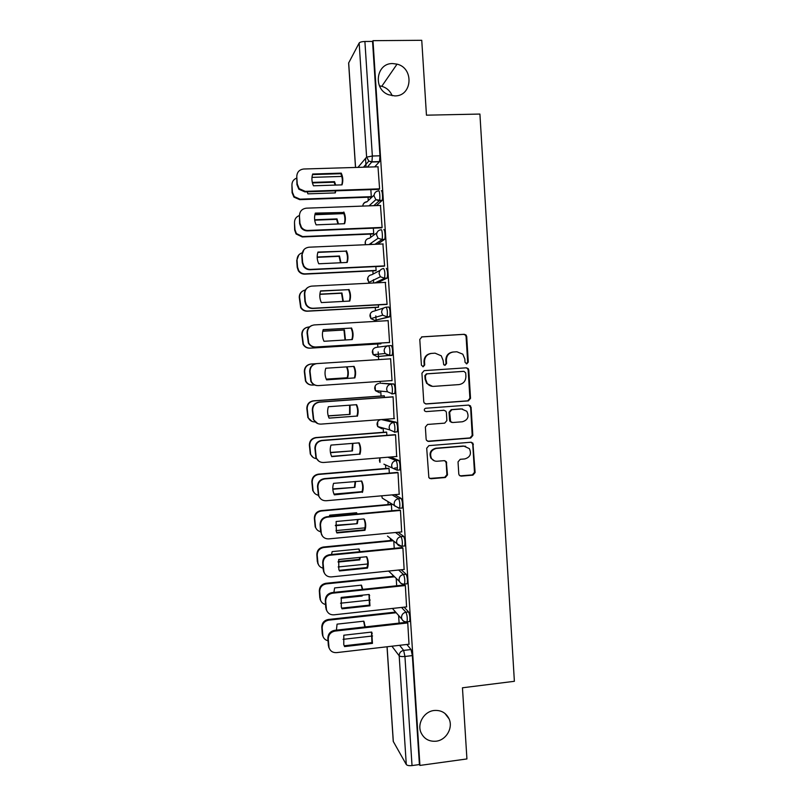 <?xml version="1.0" encoding="UTF-8"?>
<svg xmlns="http://www.w3.org/2000/svg" width="806" height="806" viewBox="0 0 806 806"><rect width="100%" height="100%" fill="white"/><g stroke="black" fill="none" stroke-linecap="round" stroke-linejoin="round"><path stroke-width="1.21" d="M466.765 363.869L468.286 362.075L466.714 336.555L466.029 334.994L464.236 334.289L421.991 336.858L419.785 339.427L421.417 365.178L423.18 366.76L424.732 364.957L424.52 361.632C424.681 356.907 427.029 354.156 431.573 353.401L435.099 353.179L441.265 355.819L443.109 360.413L443.713 364.725L445.063 365.309L446.595 363.516L446.383 360.201C446.554 355.496 448.882 352.756 453.395 352L456.891 351.779L462.815 354.197L464.83 358.992L465.032 362.297L466.765 363.869M466.402 363.849L467.661 362.106L466.09 336.636L465.405 335.074L463.621 334.369L421.528 336.938M422.858 366.75L424.198 364.977L423.986 361.652L424.52 361.632M444.711 365.289L446.02 363.536L445.809 360.232L446.383 360.201M434.132 710.489C424.248 711.426 417.014 723.335 420.893 732.362C423.875 738.8 428.943 741.752 436.106 741.208C446.222 740.18 453.345 727.818 449.043 718.811C445.99 712.746 441.023 709.975 434.132 710.489M392.693 63.573C376.13 62.928 372.674 89.174 388.583 94.735L394.769 95.904C412.289 96.428 414.324 68.097 397.046 64.137L392.693 63.573M391.857 393.963L394.749 393.53C395.373 389.51 395.061 386.316 393.822 383.958L381.409 383.313M371.455 242.878L371.485 243.382M369.057 205.842L375.888 199.656L374.055 196.019C374.155 192.987 375.677 191.264 378.608 190.861C379.616 189.632 380.382 198.921 379.414 200.623L373.793 205.671M458.785 473.958L459.188 475.147L461.254 476.134L472.951 475.127L475.117 472.548L472.9 443.139L470.916 442.242L428.913 445.627L426.706 448.217L428.863 477.666L431.019 478.754L445.305 477.525L447.481 474.925L446.323 461.657L444.237 460.649L437.154 461.244C434.756 461.354 432.862 460.417 431.482 458.423C429.457 453.264 431.079 449.929 436.348 448.408L463.994 446.161L469.364 448.62C471.712 453.828 470.19 457.264 464.79 458.936L460.206 459.319L458.03 461.898L458.785 473.958M372.987 40.673L421.75 40.3L426.455 115.177L479.913 114.059L514.379 681.302L462.453 687.79L466.926 758.94L419.926 765.428L372.987 40.673L372.553 41.418L364.896 41.479L372.352 156.021L371.959 161.804L367.304 167.094M468.357 400.894L470.533 398.335L468.78 370.055L468.175 368.584L466.311 367.818L424.137 370.639L421.931 373.218L423.755 401.731L424.198 402.99L426.263 403.967L468.357 400.894L467.732 400.834L469.898 398.275L468.155 370.065L467.551 368.594L466.059 367.828M471.087 407.302L472.83 435.492L470.664 438.061L428.641 441.416L426.525 440.378L426.132 439.199L425.367 427.049L427.563 424.45L444.7 423.14L446.887 420.561L446.383 412.521L445.899 411.211L443.884 410.284L426.042 411.614L424.581 410.919C423.996 409.549 424.409 408.652 425.82 408.239L468.618 405.086L470.543 405.922L472.195 435.361L472.83 435.492M406.879 644.468L411.04 649.545L403.645 650.402L404.934 656.467L412.027 765.579C409.075 765.871 407.161 765.519 406.284 764.511L393.247 741.399L387.021 646.765M392.2 95.733C390.154 90.927 386.679 87.773 381.782 86.292L379.455 85.849M365.521 158.419L366.095 167.134M368.06 197.238L368.271 200.543M370.468 234.093L370.679 237.357M371.072 243.392L371.143 244.48M372.866 270.826L373.077 274.07M373.45 279.682L373.662 282.977M375.264 307.469L375.475 310.663M375.808 315.851L376.09 320.032M376.1 320.314L376.17 321.352M377.651 344.001L377.863 347.164M378.165 351.93L378.467 356.504M378.467 356.534L378.669 359.617M380.1 381.389L380.231 383.394M380.734 391.142L381.057 396.038M383.142 428.067L383.424 432.308M385.56 464.921L385.792 468.477M387.958 501.705L388.149 504.546M390.356 538.398L390.497 540.514M392.754 575.021L392.844 576.371M395.142 611.542L395.182 612.127M419.926 765.428L419.412 764.562L412.027 765.579M372.553 41.418L379.969 155.8L379.545 161.583L374.709 166.872M355.496 167.457L348.625 63.019L359.154 43.01C359.929 42.103 361.844 41.59 364.896 41.479M378.941 189.37L379.596 188.916L377.994 166.771M381.44 227.836L382.104 227.504L380.462 205.429M373.097 233.982L373.712 233.68L373.349 228.169M383.928 266.192L384.603 265.98L382.91 243.956M375.495 270.705L376.12 270.514L375.858 266.574M386.417 304.426L387.092 304.336L385.298 282.382M377.893 307.318L378.508 307.247L378.357 304.87M388.885 342.55L389.57 342.58L388.139 320.526L387.485 320.697M380.271 343.84L380.906 343.86L380.845 343.044M390.618 358.72L389.943 358.771L390.618 358.72L392.048 380.704L391.363 380.674L392.038 380.634M381.913 359.325L381.288 359.365L381.913 359.405M394.043 418.606L393.086 396.794L392.411 396.844M384.391 397.418L384.291 395.796L383.666 395.847M396.663 456.488L395.555 434.756L394.869 434.696M386.87 435.321L386.658 432.157L386.034 432.107M399.192 494.259L398.013 472.608L397.318 472.427M389.328 473.102L389.026 468.417L388.391 468.266M401.67 531.92L400.461 510.339L399.756 510.047M404.138 569.459L402.899 547.959L402.194 547.546M406.577 606.898L405.337 585.468L404.622 584.944M409.015 644.216L407.755 622.867L407.04 622.232M404.108 607.17L408.602 611.945C409.811 614.938 410.163 618.131 409.67 621.507L409.196 621.557M401.227 569.761L406.153 574.235C407.373 577.126 407.715 580.31 407.201 583.786L406.708 583.836M398.124 532.252L403.705 536.403C404.924 539.194 405.267 542.378 404.733 545.954L404.189 546.005M394.658 494.662L401.247 498.471C402.466 501.151 402.799 504.334 402.244 508.012L401.65 508.062M390.406 457.002L398.779 460.407C400.008 462.987 400.33 466.17 399.756 469.958L399.051 470.019M383.938 419.372L396.3 422.243L393.65 422.445C394.869 424.913 395.192 428.107 394.608 432.006L389.822 429.91L389.147 427.714C389.238 424.722 390.749 422.959 393.65 422.445L381.429 419.563M391.968 355.406L389.308 355.577L385.046 353.522L384.14 350.953C384.24 347.94 385.752 346.197 388.663 345.714L391.333 345.552C392.572 347.799 392.875 351.003 392.24 355.154L377.178 356.615L373.158 354.67L372.312 352.262C372.402 349.431 373.823 347.789 376.573 347.336L387.998 345.804M386.255 307.177L388.835 307.036C390.084 309.172 390.376 312.375 389.711 316.657L374.75 320.395M386.326 268.398C387.585 270.413 387.867 273.637 387.182 278.06L377.41 282.785M383.817 229.639C384.825 228.632 385.6 237.699 384.643 239.352L377.551 244.198M381.298 190.76C382.316 189.531 383.082 198.83 382.094 200.523L376.392 205.58M371.304 196.745L370.841 189.642M394.406 432.238L397.257 431.794C397.852 427.895 397.539 424.712 396.3 422.243M419.412 764.562L412.35 655.59L411.04 649.545M391.787 510.772L391.384 504.576M394.235 548.332L393.771 541.138M396.683 585.781L396.199 578.355M399.121 623.119L398.617 615.482M453.395 352L452.801 352.051C448.297 352.806 445.97 355.527 445.809 360.232M431.029 353.441C426.495 354.207 424.147 356.937 423.986 361.652M425.538 403.907L467.732 400.834M465.697 372.916L463.964 371.344L426.948 373.853L425.407 375.656L425.628 379.163L427.19 383.384C428.863 385.48 431.019 386.467 433.658 386.366L458.936 384.593C463.43 383.807 465.747 381.077 465.908 376.392L465.697 372.916M432.479 386.346L426.646 383.364L425.094 379.142L424.873 375.646L426.414 373.853L463.349 371.354M427.573 441.245L470.029 437.92L472.195 435.361M444.096 410.284L426.042 411.614M462.362 421.78C467.893 420.057 469.364 416.551 466.785 411.272L461.566 408.974L451.834 409.7L449.647 412.269L450.625 421.598L452.64 422.525L462.362 421.78M462.483 408.974L461.566 408.974M451.763 422.425L450.04 421.498L449.567 420.208L449.063 412.188L451.249 409.619L460.951 408.894M470.452 407.232L468.719 405.075M465.687 446.262L463.994 446.161M434.353 460.81L430.928 458.231C428.913 453.093 430.535 449.758 435.784 448.237L463.379 446M429.658 478.452L444.731 477.293L446.907 474.704L446.151 462.654L444.862 460.679M459.974 475.872L472.326 474.905L474.482 472.326L472.749 444.287L471.309 442.242M335.689 185.078L334.54 181.682L312.305 182.408M307.126 191.818L307.932 193.853L335.286 192.906L335.8 190.841M341.794 176.423L311.982 177.37M296.507 178.176C293.424 179.476 291.893 181.824 291.933 185.239L292.407 192.211L294.24 196.624L300.054 199.173L371.294 196.654M335.024 192.916L335.457 190.851M335.155 185.088L334.127 182.216L312.426 182.922M370.881 197.138L299.731 199.656L293.938 197.117L292.104 192.725L291.933 185.239M334.127 182.216L334.54 181.682M341.25 173.139C343.003 176.998 343.265 180.907 342.036 184.866L313.484 185.803C311.71 181.924 311.438 177.995 312.688 174.015L341.25 173.139L340.797 173.713C342.459 177.37 342.772 181.088 341.744 184.876M340.797 173.713L312.506 174.59M379.132 189.36L304.9 191.888L298.855 189.219L296.951 184.624L296.779 176.786L297.273 184.08L299.197 188.685L305.252 191.365L304.9 191.888M378.165 166.771L303.741 169.008C299.238 169.603 296.92 172.192 296.779 176.786M379.596 188.836L305.252 191.365M338.429 223.957L337.019 218.9L314.652 219.776M310.25 230.758L337.905 229.619M343.86 213.62L314.884 214.728M299.429 215.534C296.124 216.754 294.482 219.151 294.492 222.728L294.966 229.68L296.396 233.569L302.593 236.571L373.702 233.589M337.956 223.977L336.596 219.323L314.703 220.179M373.319 233.972L302.27 236.954L296.084 233.952L294.664 230.083L294.492 222.728M340.968 262.736L339.497 256.006L317.181 257.023M302.018 252.883C298.694 254.102 297.041 256.51 297.051 260.106L297.525 267.038L298.663 270.484C300.245 272.771 302.401 273.899 305.131 273.859L376.11 270.413M340.535 262.756L339.064 256.328L317.181 257.326M375.787 270.685L304.799 274.141C302.069 274.171 299.923 273.053 298.341 270.776L297.202 267.33L296.729 260.419L298.845 254.867M343.84 212.018C345.583 215.867 345.845 219.756 344.615 223.715L316.113 224.854C314.35 220.995 314.078 217.076 315.317 213.106L343.376 212.492C345.049 216.159 345.351 219.907 344.273 223.725M343.376 212.492L315.176 213.56M381.671 227.826L307.549 230.869C304.91 230.899 302.754 229.851 301.091 227.725L299.61 223.675L299.449 215.968L299.943 223.242L301.434 227.302C303.096 229.428 305.252 230.476 307.902 230.456L307.549 230.869M380.674 205.419L306.391 208.17C301.907 208.784 299.59 211.384 299.449 215.968M382.094 227.413L307.902 230.456M346.409 250.787C348.152 254.605 348.404 258.494 347.185 262.444L318.743 263.784C316.98 259.945 316.718 256.036 317.947 252.066L345.935 251.14C347.628 254.837 347.92 258.615 346.802 262.464M345.935 251.14L317.846 252.399M384.24 266.171L310.179 269.718C307.338 269.758 305.091 268.579 303.449 266.202L302.26 262.605L301.766 255.371L303.983 249.578M383.172 243.946L309.041 247.2C304.567 247.855 302.25 250.465 302.109 255.028L302.603 262.282L303.791 265.889C305.444 268.277 307.69 269.456 310.552 269.416L310.179 269.718M384.593 265.879L310.552 269.416M343.316 301.404L341.956 293.001L319.881 294.15M305.424 289.928C301.595 290.906 299.651 293.384 299.59 297.364L301.001 307.378C302.542 309.857 304.769 311.086 307.66 311.045L378.508 307.136M342.893 301.434L341.522 293.223L319.861 294.351M378.357 307.298L307.318 311.217C304.436 311.257 302.22 310.038 300.668 307.56L299.278 297.575C299.187 294.865 300.235 292.739 302.431 291.198M345.442 339.971L344.414 329.886L322.773 331.165M309.444 326.934L308.748 326.974C304.477 327.659 302.27 330.178 302.129 334.53L303.378 344.212C304.89 346.862 307.157 348.162 310.189 348.111L380.895 343.749M345.018 340.001L343.971 330.007L322.753 331.256M380.895 343.799L309.836 348.182C306.814 348.232 304.557 346.933 303.046 344.293L301.807 334.631C301.787 331.175 303.358 328.788 306.522 327.478M326.249 379.122L347.608 377.732C348.756 374.024 348.535 370.397 346.953 366.851M347.608 377.732L326.269 379.173M315.841 363.708L311.267 364C307.005 364.705 304.799 367.234 304.668 371.576L305.786 380.986C307.267 383.767 309.564 385.127 312.698 385.077L314.531 384.946M347.154 377.722C348.303 374.024 348.091 370.417 346.509 366.881M311.378 385.036C308.678 384.754 306.693 383.394 305.454 380.966L304.325 371.576C304.466 367.244 306.663 364.735 310.915 364.03L311.267 364M348.968 289.445C350.711 293.233 350.973 297.112 349.744 301.061L321.362 302.593C319.599 298.774 319.337 294.885 320.576 290.906L348.494 289.676C350.207 293.394 350.479 297.202 349.33 301.081M348.494 289.676L320.496 291.127M386.9 304.406L312.809 308.456C309.796 308.497 307.489 307.217 305.877 304.628L304.9 301.414L304.416 294.21C304.315 291.369 305.424 289.142 307.721 287.53M385.661 282.362L311.68 286.12C307.207 286.805 304.91 289.414 304.759 293.978L305.252 301.202L306.23 304.436C307.842 307.026 310.159 308.305 313.181 308.265L312.809 308.456M387.082 304.225L313.181 308.265M351.527 327.971C353.26 331.75 353.522 335.608 352.303 339.558L323.972 341.281C322.219 337.482 321.957 333.603 323.186 329.634L351.043 328.102C352.766 331.84 353.028 335.669 351.839 339.588M351.043 328.102L323.156 329.735M389.57 342.51L315.428 347.074C312.285 347.124 309.917 345.764 308.345 343.003L307.046 332.918C307.026 329.301 308.668 326.813 311.982 325.443M388.149 320.657L314.31 324.919C309.857 325.624 307.549 328.254 307.408 332.797L308.708 342.923C310.28 345.693 312.647 347.043 315.811 347.003L315.428 347.074M389.56 342.459L315.811 347.003M353.592 366.418C355.315 370.156 355.567 373.994 354.358 377.923L326.551 379.797M317.04 385.57C314.219 385.278 312.154 383.858 310.844 381.319L309.675 371.516C309.826 366.992 312.113 364.362 316.557 363.627L316.939 363.597C312.486 364.332 310.189 366.972 310.048 371.506L311.217 381.339C312.758 384.25 315.156 385.671 318.43 385.611L392.038 380.573M354.841 377.933C356.061 373.994 355.809 370.145 354.076 366.387L325.785 368.241C324.556 372.211 324.818 376.08 326.571 379.848L354.358 377.923M390.628 358.841L316.939 363.597M328.223 415.836L350.046 414.375L350.046 405.166M350.046 414.375L328.264 415.987M384.291 395.907L313.776 400.914C309.524 401.65 307.328 404.179 307.187 408.511L308.214 417.689C309.615 420.52 311.882 421.931 315.025 421.941M349.592 414.264L349.623 405.196M312.013 421.427L307.872 417.568L306.844 408.42C306.985 404.098 309.172 401.569 313.423 400.834L313.776 400.914M384.291 395.806L313.423 400.834M356.181 404.713C357.854 408.41 358.086 412.198 356.887 416.077L329.09 418.143M317.695 423.573L313.373 419.543L312.305 409.992C312.446 405.478 314.733 402.839 319.156 402.073L393.086 396.804M357.38 416.198C358.599 412.259 358.348 408.42 356.615 404.683L328.385 406.728C327.186 410.617 327.407 414.405 329.07 418.102L356.887 416.077M393.096 396.915L319.549 402.154C315.106 402.929 312.819 405.569 312.678 410.093L313.746 419.684C315.247 422.707 317.675 424.178 321.04 424.107L394.507 418.576M330.42 452.438L352.484 450.907L352.917 443.36M352.484 450.907L330.46 452.68M386.668 432.258L316.284 437.718C312.033 438.484 309.836 441.023 309.705 445.345L310.663 454.322C311.821 456.911 313.816 458.362 316.637 458.685M352.021 450.695L352.494 443.391M313.131 457.435L310.31 454.1L309.363 445.144C309.494 440.832 311.68 438.303 315.922 437.547L316.284 437.718M386.386 432.076L315.922 437.547M358.761 442.897C360.383 446.544 360.604 450.282 359.416 454.121L331.629 456.367M318.864 461.193L315.912 457.697L314.914 448.348C315.055 443.844 317.342 441.204 321.755 440.408L395.232 434.666M359.919 454.352C361.128 450.403 360.876 446.584 359.154 442.867L330.974 445.093C329.815 448.821 329.986 452.468 331.478 456.035L331.76 456.639L359.416 454.121M395.565 434.867L322.158 440.6C317.725 441.396 315.438 444.056 315.297 448.569L316.284 457.939C317.745 461.052 320.204 462.573 323.639 462.483L396.965 456.468M332.807 488.91L354.912 487.338L355.587 481.464M354.912 487.338L332.828 489.262M397.439 467.802L394.668 468.044M389.036 468.518L318.783 474.422C314.541 475.208 312.355 477.757 312.214 482.069L313.111 490.864C314.078 493.212 315.801 494.662 318.269 495.216M333.996 494.098L362.055 491.64M354.439 487.026L355.144 481.494M314.713 493.343L312.748 490.542L311.862 481.766C311.993 477.464 314.179 474.925 318.41 474.14L318.783 474.422M388.633 468.236L318.41 474.14M361.33 480.97C362.901 484.557 363.103 488.245 361.934 492.043L334.158 494.481M320.506 498.682L318.451 495.75L317.524 486.592C317.665 482.099 319.942 479.449 324.355 478.623L397.58 472.407M362.438 492.385C363.637 488.486 363.405 484.718 361.733 481.051L333.563 483.348C332.435 486.935 332.556 490.451 333.916 493.907L334.339 494.854L361.934 492.043M398.013 472.699L324.758 478.925C320.335 479.751 318.048 482.411 317.907 486.915L318.833 496.103C320.264 499.297 322.722 500.848 326.239 500.738L399.413 494.239M357.129 513.956L356.605 512.737L329.694 515.195L329.332 516.505M335.407 525.26L357.33 523.668L358.055 519.457M357.33 523.668L335.377 525.713M391.394 504.667L321.272 511.014C317.04 511.83 314.854 514.389 314.713 518.691L315.559 527.326C316.476 529.673 318.148 531.134 320.597 531.728M335.981 530.59L364.947 527.859M356.856 523.255L357.562 519.507M356.806 513.986L356.323 512.757M316.607 529.25L315.196 526.902L314.36 518.288C314.491 513.996 316.667 511.447 320.889 510.641L321.272 511.014M390.94 504.294L320.889 510.641M364.413 519.356C365.934 522.903 366.115 526.55 364.957 530.298L336.908 532.957L336.364 531.708L336.132 521.492L363.899 518.933C365.42 522.479 365.602 526.117 364.443 529.854L336.676 532.484M322.481 536.171L320.597 531.789L320.113 524.716C320.264 520.233 322.531 517.573 326.934 516.727L399.967 510.027M400.461 510.43L327.347 517.14C322.934 517.986 320.657 520.666 320.506 525.159L321.393 534.177C322.783 537.441 325.251 539.002 328.828 538.882L401.862 531.9M364.957 530.298L364.443 529.854M360.02 551.707L359.023 548.987L332.153 551.616L331.528 554.508M338.198 561.48L359.264 559.374L359.748 559.888L360.332 557.359M359.748 559.888L338.107 562.054M393.288 540.755L323.75 547.506C319.529 548.342 317.342 550.901 317.211 555.203L318.017 563.696C318.904 566.084 320.597 567.575 323.075 568.17M338.167 566.961L367.647 563.988M359.264 559.374L359.758 557.42M359.667 551.737L358.781 549.007M318.713 565.167L317.302 561.46L316.849 554.699C316.98 550.417 319.156 547.858 323.367 547.022L323.75 547.506M392.724 540.292L323.367 547.022M366.448 556.755L366.539 556.976C367.929 560.412 368.06 563.938 366.942 567.545L339.195 570.366M324.657 573.66L323.186 569.782L322.712 562.729C322.853 558.256 325.12 555.586 329.513 554.709L402.365 547.536M367.465 568.099C368.584 564.482 368.453 560.946 367.062 557.5L366.71 556.724L338.701 559.515L338.832 569.439L339.467 570.95L367.465 568.099L366.942 567.545M402.899 548.04L329.936 555.233C325.523 556.11 323.246 558.79 323.105 563.273L323.941 572.149C325.302 575.464 327.79 577.056 331.407 576.915L404.29 569.449M362.73 589.357L361.431 585.136L334.621 587.937L333.885 592.39M341.21 597.568L361.662 595.392L362.156 596.007L362.398 595.171M362.156 596.007L341.009 598.254M394.597 576.804L326.229 583.887C322.007 584.743 319.831 587.322 319.7 591.604L320.466 599.976C321.332 602.404 323.035 603.916 325.553 604.5M340.525 603.21L370.186 600.027M362.317 589.398L361.219 585.156M320.929 601.075L319.791 597.74L319.327 591C319.458 586.728 321.634 584.169 325.836 583.302L326.229 583.887M394.023 576.25L325.836 583.302M368.987 594.475L369.44 605.135L341.704 608.127M326.964 611.15L325.765 607.653L325.292 600.621C325.433 596.168 327.699 593.488 332.082 592.581L404.773 584.924M369.964 605.79L369.208 594.455L341.26 597.417L341.301 607.079L342.026 608.822L369.964 605.79L369.44 605.135M405.337 585.539L332.505 593.206C328.113 594.123 325.836 596.813 325.695 601.276L326.49 610.021C327.82 613.386 330.319 614.988 333.976 614.827L406.718 606.878M365.269 626.907L363.828 621.174L337.069 624.146L336.404 630.141M396.189 612.731L328.697 620.157C324.486 621.053 322.319 623.632 322.178 627.904L322.914 636.156C323.77 638.624 325.463 640.155 328.022 640.73M343.064 639.339L372.563 635.984M364.786 626.957L363.657 621.194M323.216 636.962L322.259 633.919L321.796 627.199C321.937 622.937 324.103 620.368 328.304 619.482L328.697 620.157M395.615 612.086L328.304 619.482M371.526 632.085L371.919 642.604L344.212 645.787M329.352 648.608L328.344 645.415L327.861 638.402C328.002 633.959 330.269 631.269 334.641 630.332L407.181 622.212M372.463 643.369L371.707 632.065L343.809 635.219L343.779 644.639L344.575 646.583L372.463 643.369L371.919 642.604M407.765 622.927L335.074 631.078C330.682 632.005 328.415 634.705 328.274 639.168L329.039 647.782C330.339 651.188 332.838 652.8 336.535 652.628L409.146 644.206M467.661 362.106L468.286 362.075M424.198 364.977L424.732 364.957M446.02 363.536L446.595 363.516M381.44 383.313L391.162 384.14C392.391 386.497 392.703 389.691 392.089 393.721L387.424 391.756L386.648 389.399C386.749 386.386 388.25 384.633 391.162 384.14L393.822 383.958M399.615 645.314L403.645 650.402C400.773 651.036 399.282 652.83 399.182 655.792L391.897 646.2M387.092 646.765L393.328 741.681M406.284 764.511L399.182 655.792C400.048 656.507 401.962 656.739 404.934 656.467L412.35 655.59M379.414 161.784L371.838 162.006L368.816 161.079L371.959 161.804L379.545 161.583M357.955 167.376L366.609 157.13L359.154 43.01M348.676 62.787L355.557 167.446M406.597 621.889L406.577 621.859C404.431 622.01 402.859 621.114 401.892 619.169L401.509 617.587C401.61 614.625 403.101 612.842 405.972 612.228C407.171 615.23 407.524 618.424 407.04 621.799L406.597 621.889M401.539 607.442L405.972 612.228L408.602 611.945M398.648 570.023L403.524 574.507C404.723 577.398 405.075 580.592 404.572 584.058L404.078 584.108M406.153 574.235L403.524 574.507C400.642 575.101 399.151 576.874 399.051 579.846L399.474 581.529C400.602 583.443 402.305 584.29 404.572 584.058L407.201 583.786M395.555 532.504L401.066 536.665C402.275 539.456 402.617 542.64 402.093 546.206L401.559 546.267M403.705 536.403L401.066 536.665C398.174 537.239 396.683 539.013 396.582 541.985L397.056 543.768C398.194 545.612 399.877 546.428 402.093 546.206L404.733 545.954M392.099 494.884L398.607 498.702C399.816 501.392 400.149 504.576 399.605 508.254L399 508.304M401.247 498.471L398.607 498.702C395.706 499.257 394.215 501.03 394.114 504.012L394.638 505.916L399.605 508.254L402.244 508.012M387.857 457.214L396.129 460.629C397.348 463.208 397.67 466.392 397.106 470.18L392.22 467.964L391.635 465.918C391.726 462.936 393.227 461.173 396.129 460.629L398.779 460.407M388.663 345.714C389.903 347.97 390.205 351.174 389.57 355.315L377.178 356.615M389.469 316.919L374.81 320.385L370.931 318.612L369.934 315.992C370.025 313.151 371.445 311.519 374.206 311.086L383.837 307.942M386.971 278.312L384.301 278.443L374.861 282.916M369.511 283.188L367.546 279.622C367.637 276.78 369.067 275.148 371.828 274.725L380.12 270.373M384.462 239.584L381.782 239.704L374.961 244.309M365.531 244.722L365.148 243.14C365.249 240.289 366.67 238.667 369.44 238.264L376.896 232.833M381.943 200.744L379.263 200.845L375.888 199.656L382.094 200.523M362.74 206.084C363.053 203.475 364.483 202.014 367.042 201.702L374.075 195.112M381.137 229.75C382.135 228.743 382.91 237.82 381.963 239.463L378.095 238.254L376.583 234.929C376.684 231.896 378.205 230.173 381.137 229.75M383.656 268.519C384.895 270.544 385.187 273.768 384.512 278.191L380.372 276.76L379.112 273.728C379.213 270.695 380.724 268.962 383.656 268.519M386.165 307.177C387.404 309.323 387.696 312.526 387.041 316.808L382.689 315.186L381.631 312.396C381.732 309.383 383.243 307.64 386.165 307.177M397.257 431.794L394.608 432.006L389.822 429.91L377.682 426.555L381.903 428.752L381.309 427.553M399.756 469.958L397.106 470.18L383.908 464.165M379.545 392.734L375.415 390.658L374.679 388.432C374.77 385.6 376.19 383.948 378.941 383.485M377.671 421.83L377.682 426.555L377.047 424.49C377.077 421.961 378.296 420.329 380.694 419.614M379.969 462.372L379.404 460.448L379.989 457.858L379.969 462.372M399.232 508.445L382.256 498.098L381.752 495.811M386.064 500.496L382.256 498.098L381.681 495.811M401.7 546.377L397.056 543.768L387.495 536.101M404.149 584.189C402.013 584.3 400.451 583.413 399.474 581.529L388.653 571.051M389.117 571.494L388.341 571.081M379.969 155.8L372.352 156.021L366.609 157.13L368.816 161.079L363.476 167.215M463.621 334.369L464.236 334.289M466.09 336.636L466.714 336.555M425.729 403.897L426.263 403.967M468.155 370.065L468.78 370.055M469.898 398.275L470.533 398.335M426.414 373.853L426.948 373.853M424.873 375.646L425.407 375.656M425.094 379.142L425.628 379.163M470.029 437.92L470.664 438.061M428.107 441.265L428.641 441.416M443.31 410.204L443.884 410.284M451.249 409.619L451.834 409.7M449.063 412.188L449.647 412.269M449.567 420.208L450.151 420.309M435.784 448.237L436.348 448.408M446.151 462.654L446.726 462.846M446.907 474.704L447.481 474.925M444.731 477.293L445.305 477.525M430.475 478.522L431.019 478.754M472.749 444.287L473.384 444.438M474.482 472.326L475.117 472.548M472.326 474.905L472.951 475.127M460.649 475.913L461.254 476.134M292.104 192.725L292.407 192.211M297.273 184.08L296.951 184.624M317.302 561.46L317.675 561.973M316.849 554.699L317.211 555.203M329.936 555.233L329.513 554.709M323.105 563.273L322.712 562.729M323.589 570.346L323.186 569.782M319.791 597.74L320.163 598.364M319.327 591L319.7 591.604M332.505 593.206L332.082 592.581M325.695 601.276L325.292 600.621M326.178 608.328L325.765 607.653M322.259 633.919L322.642 634.644M321.796 627.199L322.178 627.904M335.074 631.078L334.641 630.332M328.274 639.168L327.861 638.402M328.757 646.2L328.344 645.415M366.932 201.873C364.473 202.286 363.063 203.686 362.7 206.084M384.643 239.352L381.963 239.463L378.095 238.254L369.017 244.571M387.182 278.06L384.512 278.191L380.372 276.76L368.735 282.473L367.758 277.879M389.711 316.657L387.041 316.808L382.689 315.186L370.931 318.612L370.206 314.078M392.24 355.154L389.57 355.315L385.046 353.522L373.158 354.67L372.664 350.136M394.749 393.53L392.089 393.721L387.424 391.756L375.415 390.658L375.143 386.064M409.67 621.507L407.04 621.799C404.733 622.041 403.01 621.164 401.892 619.169L392.401 608.449M365.32 241.548L365.45 244.722M381.782 86.292L397.046 64.137M444.912 713.411L449.043 718.811M465.405 335.074L466.029 334.994M467.551 368.594L468.175 368.584M426.646 383.364L427.19 383.384M450.04 421.498L450.625 421.598M469.918 405.851L470.543 405.922M430.928 458.231L431.482 458.423M445.748 461.465L446.323 461.657M472.276 442.988L472.9 443.139M299.197 188.685L298.855 189.219M317.645 563.172L318.017 563.696M323.941 572.149L323.538 571.575M367.062 557.5L366.539 556.976M320.093 599.352L320.466 599.976M361.39 585.549L361.874 586.133M326.49 610.021L326.087 609.336M369.672 595.493L369.148 594.858M322.541 635.44L322.914 636.156M363.869 621.728L364.362 622.403M329.039 647.782L328.626 646.996M372.261 633.345L371.727 632.599"/></g></svg>
